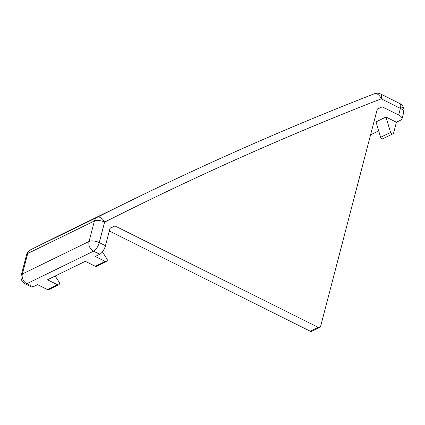 <?xml version="1.0" encoding="UTF-8"?>
<svg xmlns="http://www.w3.org/2000/svg" width="425" height="425" viewBox="0 0 425 425"><rect width="100%" height="100%" fill="white"/><g stroke="black" fill="none" stroke-linecap="round" stroke-linejoin="round"><path stroke-width="0.64" d="M398.671 115.01A7.576 3.219 14.6 0 1 402.018 118.867L403.75 112.232A7.576 3.219 -165.4 0 0 400.403 108.38L398.671 115.01L382.229 106.808L377.315 108.997L320.631 326.299A2.274 1.843 -116 0 1 319.765 327.415A2.274 1.843 -116 0 1 318.245 327.362L114.963 225.941L110.054 228.129L105.469 245.708L99.259 242.617A7.576 3.044 116.5 0 1 93.548 251.191A7.576 6.141 -116 0 1 89.664 247.058A7.576 6.141 -116 0 1 89.075 241.458A7.576 3.219 14.6 0 1 99.259 242.617L104.603 222.137A7.576 3.219 -165.4 0 0 94.414 220.979A7.576 6.141 -116 0 1 97.24 217.303A4765.318 3864.977 -116 0 1 136.436 197.843L69.737 230.371A4765.318 3864.977 64 0 0 30.542 249.831L97.24 217.303A7.576 4.431 -116.8 0 1 104.603 222.137A4757.748 3858.835 -116 0 1 381.246 98.818L400.403 108.38C403.575 106.973 404.117 106.787 402.034 107.817M109.31 230.977L310.282 331.245A2.274 1.843 64 0 0 311.796 331.298L319.765 327.415M109.99 228.368L114.963 225.941M382.229 106.808L377.257 109.23M109.129 231.673L109.958 231.301M109.225 231.296L109.608 231.126M402.018 118.867A7.576 3.219 14.6 0 1 400.897 120.052L396.419 122.235L393.635 132.898A1.891 1.535 -116 0 1 392.913 133.822A1.891 1.535 -116 0 1 390.681 132.749A1.891 1.535 -116 0 1 390.564 132.441L385.99 117.029L396.419 122.235M385.99 117.029L376.035 121.885L380.609 137.296A1.891 1.535 64 0 0 380.726 137.604A1.891 1.535 64 0 0 382.957 138.678L392.913 133.822M378.702 130.873L370.573 134.837M403.75 112.232A7.576 7.576 0 0 0 403.304 107.153L403.304 107.158A7.576 7.576 0 0 0 399.803 103.541L380.646 93.983A7.576 3.044 116.5 0 1 381.246 98.818A7.576 4.42 -111.3 0 0 374.515 93.702C293.675 125.152 214.312 159.869 136.436 197.843M378.994 94.127A7.576 3.044 116.5 0 1 380.646 93.983A7.576 7.576 0 0 0 374.515 93.702M105.469 245.708A7.576 3.044 -63.5 0 1 99.753 254.288L95.274 256.472L105.246 261.449A1.891 1.535 -116 0 0 106.51 261.492L96.555 266.348A1.891 1.535 64 0 1 95.29 266.3L105.246 261.449M55.17 276.027L59.139 282.179A1.891 1.535 -116 0 1 59.298 282.466A1.891 1.535 -116 0 1 58.724 284.793A1.891 1.535 -116 0 1 57.46 284.75L47.488 279.777L85.319 261.327L95.29 266.3M30.403 249.9A7.576 4.431 -116.8 0 1 30.504 249.847A7.576 4.431 -116.8 0 1 30.542 249.831A7.576 6.141 64 0 0 27.715 253.507A7.576 3.219 -165.4 0 0 26.594 254.692L21.25 275.172A7.576 3.219 14.6 0 1 22.371 273.987A7.576 6.141 64 0 0 22.966 279.586A7.576 6.141 64 0 0 26.849 283.719A7.576 3.044 116.5 0 1 25.197 283.863L31.402 286.96A7.576 3.044 -63.5 0 0 33.054 286.817L37.533 284.633L47.504 289.606A1.891 1.535 64 0 0 48.769 289.648L58.724 284.793M26.594 254.692L26.594 254.692A7.576 7.576 0 0 1 30.504 249.847L69.737 230.371M102.42 251.887L106.925 258.873A1.891 1.535 -116 0 1 107.084 259.165A1.891 1.535 -116 0 1 106.51 261.492M310.282 331.245L318.245 327.362M400.403 108.38A7.576 3.044 -63.5 0 0 399.803 103.541M89.075 241.458L94.414 220.979L27.715 253.507L22.371 273.987L89.075 241.458M99.753 254.288L93.548 251.191L26.849 283.719L33.054 286.817M47.504 289.606L57.46 284.75M380.609 137.296L390.564 132.441M21.25 275.172A7.576 7.576 0 0 0 25.197 283.863"/></g></svg>
